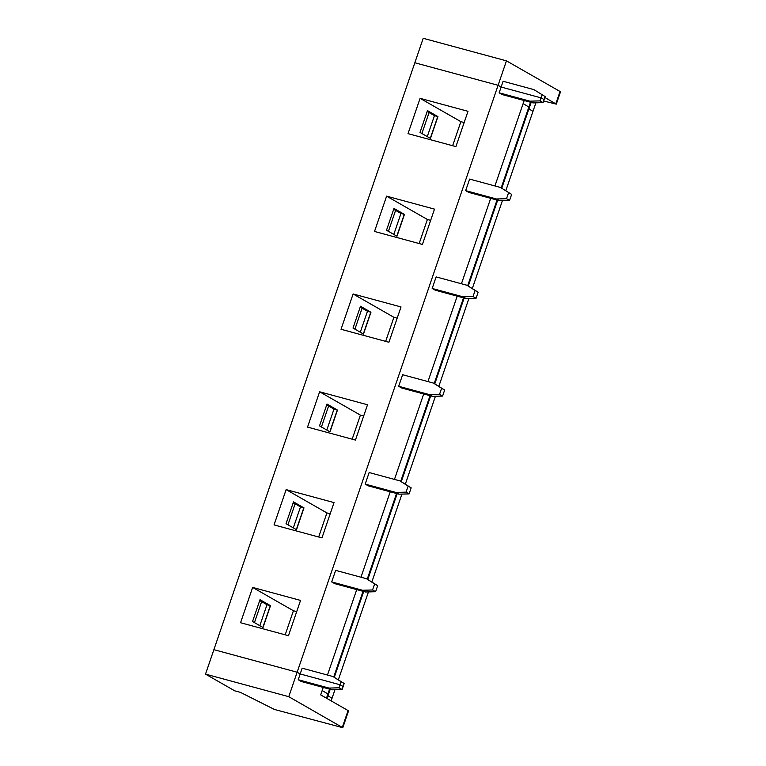 <?xml version="1.0" encoding="UTF-8"?>
<svg xmlns="http://www.w3.org/2000/svg" width="766" height="766" viewBox="0 0 766 766"><rect width="100%" height="100%" fill="white"/><g stroke="black" fill="none" stroke-linecap="round" stroke-linejoin="round"><path stroke-width="1.15" d="M501.768 188.206L529.392 107.527A5.458 0.613 -161.1 0 0 528.866 107.039L501.194 187.871M327.044 698.525L328.442 694.436A5.458 0.613 -161.1 0 0 327.925 693.948L322.17 690.539L327.925 693.948L326.469 698.19M545.133 96.573L533.902 89.612L545.133 96.573L544.09 99.599L541.045 97.857L540.011 100.882L543.056 102.625L532.992 102.903L502.199 94.563L499.154 92.82L529.948 101.169L532.992 102.903M542.089 94.831L541.045 97.857L544.09 99.599L543.056 102.625M427.284 136.597L434.456 115.637L437.769 116.528L430.368 138.359M437.769 116.528L430.3 138.33M434.456 115.637L427.169 111.472M437.941 116.595L430.463 138.416L419.998 132.432L427.466 110.61L437.826 116.566M465.661 190.638L496.454 198.988L499.499 200.721L468.706 192.381L465.661 190.638L469.615 179.091L500.409 187.431L511.64 194.392L500.409 187.431M533.902 89.612L503.109 81.273L501.136 87.046L541.045 97.857L501.136 87.046L499.154 92.82M205.518 674.118L288.772 696.677L342.795 727.7L274.381 709.44L240.438 692.368L234.731 690.827L205.518 674.118L423.205 38.3L506.46 60.849L498.092 85.304L501.136 87.046L498.092 85.304L297.141 672.222L300.186 673.956L302.168 668.182L332.961 676.522L344.183 683.483L342.115 689.534L332.042 689.812L301.249 681.472L298.213 679.739L329.007 688.079L332.042 689.812M524.183 100.518L494.932 185.946M490.69 198.337L461.438 283.765M457.197 296.155L427.955 381.583M423.703 393.973L394.461 479.401M390.22 491.791L360.968 577.219M356.726 589.609L327.475 675.038M435.212 290.199L432.177 288.456L436.132 276.909L466.925 285.249L478.147 292.21L476.079 298.261L466.006 298.539L435.212 290.199M401.729 388.017L398.684 386.275L402.638 374.727L433.432 383.067L441.609 388.295L439.54 394.337L442.585 396.079L432.522 396.357L401.729 388.017M368.235 485.835L365.19 484.102L369.145 472.545L399.938 480.885L408.125 486.113L406.047 492.155L409.092 493.898L399.029 494.175L368.235 485.835M334.742 583.654L331.697 581.921L335.652 570.364L366.445 578.703L374.631 583.931L372.563 589.973L375.608 591.716L365.535 591.994L334.742 583.654M455.914 146.612L467.997 111.309L420.094 98.335L408.01 133.638L455.914 146.612M529.948 101.169L540.011 100.882M421.903 133.523L429.075 112.564M388.41 231.342L395.591 210.382M354.917 329.16L362.098 308.2M321.433 426.978L328.604 406.018M287.939 524.796L295.121 503.837M254.446 622.614L261.627 601.655M464.158 122.541L460.883 121.66L420.094 98.335M452.639 145.731L460.883 121.66M535.894 102.826L532.954 111.415L528.942 108.829L532.954 111.415L505.819 190.677M334.953 689.735L332.013 698.324L328.001 695.739L332.013 698.324L331.142 700.861M502.41 200.644L472.325 288.495M468.916 298.462L438.841 386.313M435.423 396.281L405.348 484.131M401.939 494.099L371.855 581.949M368.446 591.917L338.361 679.768M498.092 85.304L414.837 62.755L498.092 85.304M523.111 103.63L528.866 107.039L523.111 103.63M298.213 679.739L300.186 673.956L297.141 672.222L213.886 649.664L297.141 672.222L288.772 696.677M386.61 196.153L374.517 231.456L422.42 244.431L434.504 209.128L386.61 196.153L427.39 219.478L419.155 243.55M353.116 293.972L341.033 329.275L388.927 342.249L401.02 306.946L353.116 293.972L393.906 317.296L397.171 318.177M319.623 391.79L307.539 427.093L355.443 440.067L367.527 404.774L319.623 391.79L360.413 415.115L363.678 415.995M286.13 489.608L274.046 524.911L321.95 537.885L334.033 502.592L286.13 489.608L326.919 512.933L330.194 513.814M252.646 587.426L240.553 622.729L288.456 635.703L300.54 600.41L252.646 587.426L293.426 610.751L296.701 611.632M393.791 234.415L400.963 213.455L393.686 209.29M386.504 230.25L396.98 236.234L404.448 214.413L393.983 208.429L386.504 230.25M400.963 213.455L404.276 214.346L396.807 236.148M511.64 194.392L509.562 200.443L499.499 200.721M496.454 198.988L506.527 198.7L509.562 200.443M508.595 192.649L506.527 198.7M430.664 220.359L427.39 219.478M344.183 683.483L341.138 681.75L340.104 684.775L343.149 686.508L340.104 684.775L339.07 687.791L342.115 689.534M331.697 581.921L362.49 590.26L365.535 591.994M362.49 590.26L372.563 589.973M285.191 634.822L293.426 610.751M252.541 621.523L263.016 627.517L270.484 605.686L260.019 599.701L252.541 621.523M259.827 625.688L266.999 604.728L270.312 605.628L262.853 627.421M266.999 604.728L259.722 600.563M293.321 527.87L300.492 506.91L303.863 507.839L296.404 529.632M303.805 507.81L296.337 529.603M300.492 506.91L293.215 502.745M366.445 578.703L377.676 585.664L375.608 591.716M303.978 507.868L296.509 529.699L286.034 523.705L293.502 501.883L303.863 507.839M377.676 585.664L374.631 583.931M365.19 484.102L395.984 492.442L399.029 494.175M395.984 492.442L406.047 492.155M318.675 537.004L326.919 512.933M326.804 430.052L333.986 409.092L337.356 410.021L329.887 431.813M337.289 409.992L329.83 431.785M333.986 409.092L326.699 404.927M399.938 480.885L411.17 487.846L409.092 493.898M337.471 410.049L329.993 431.88L319.527 425.886L326.996 404.065L337.356 410.021M411.17 487.846L408.125 486.113M398.684 386.275L429.477 394.624L432.522 396.357M429.477 394.624L439.54 394.337M352.168 439.186L360.413 415.115M360.298 332.233L367.479 311.274L370.782 312.164L363.381 333.995M370.782 312.164L363.323 333.966M367.479 311.274L360.192 307.109M433.432 383.067L444.653 390.028L442.585 396.079M370.955 312.231L363.486 334.062L353.011 328.068L360.489 306.247L370.84 312.202M444.653 390.028L441.609 388.295M432.177 288.456L462.97 296.806L466.006 298.539M462.97 296.806L473.034 296.519L476.079 298.261M385.662 341.368L393.906 317.296M404.333 214.384L396.874 236.177M478.147 292.21L475.102 290.467L473.034 296.519M475.102 290.467L466.925 285.249M341.138 681.75L332.961 676.522M300.186 673.956L340.104 684.775L300.186 673.956M270.369 605.657L262.91 627.45M543.621 100.978L556.288 104.138L544.827 97.445M556.288 104.138L560.482 91.882L560.032 91.48L506.46 60.849M531.144 102.405L529.392 107.527A5.458 0.613 -161.1 0 0 528.866 107.039L530.512 102.232M342.345 727.298L348.08 710.551L320.686 694.886L323.233 687.428M348.08 710.551L348.53 710.944L342.795 727.7M330.194 689.314L328.442 694.436A5.458 0.613 -161.1 0 0 327.925 693.948L329.572 689.141M329.007 688.079L339.07 687.791M497.019 200.05L467.7 285.689M463.526 297.869L434.207 383.507M430.042 395.687L400.714 481.326M396.549 493.505L367.23 579.153M363.055 591.323L333.737 676.972M555.838 103.736L560.032 91.48M334.311 677.297L363.687 591.496M367.804 579.479L397.181 493.677M401.298 481.661L430.674 395.859M434.782 383.843L464.158 298.041M468.275 286.024L497.651 200.223"/></g></svg>
